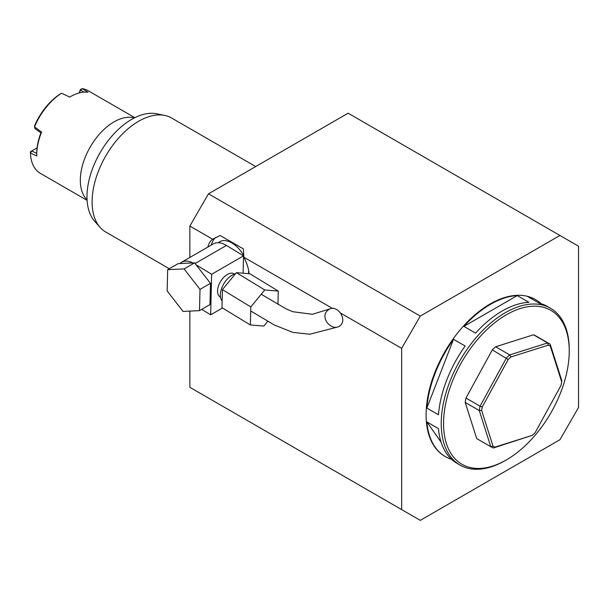 <?xml version="1.0" encoding="UTF-8"?>
<svg xmlns="http://www.w3.org/2000/svg" width="609" height="609" viewBox="0 0 609 609"><rect width="100%" height="100%" fill="white"/><g stroke="black" fill="none" stroke-linecap="round" stroke-linejoin="round"><path stroke-width="0.91" d="M326.995 322.427C330.535 326.584 334.12 328.106 337.767 327.003C349.239 322.504 338.65 304.607 329.591 308.999C324.376 312.219 323.516 316.695 326.995 322.427M264.755 289.968L236.368 272.672L249.88 273.768L278.267 291.064L264.755 289.968L250.801 306.921L250.368 324.97L263.88 326.066L267.815 321.278M277.948 304.34L278.267 291.064M236.368 272.672L222.422 289.625L221.981 307.674L250.368 324.97M222.422 289.625L250.801 306.921M199.486 310.643L209.96 304.599L210.478 283.337L194.568 262.852L178.132 263.636L167.665 269.68L167.148 290.942L183.058 311.427L199.486 310.643L200.003 289.389L184.093 268.904L167.665 269.68M179.807 263.552A25.182 14.54 60 0 1 181.459 262.312L213.34 243.897A25.182 14.54 60 0 1 226.426 245.442L243.524 255.856L243.105 273.213M196.052 264.77L211.643 274.271L210.653 314.807L201.716 309.357M220.488 297.116L220.07 296.857A13.497 7.574 -58.6 0 1 218.403 286.184A13.497 7.574 -58.6 0 1 227.355 274.469A13.497 7.574 -58.6 0 1 234.115 273.806L234.534 274.065M222.483 307.979L210.653 314.807M243.524 255.856L211.643 274.271M181.459 262.312A25.182 14.54 60 0 1 192.893 262.936M222.148 300.922A16.131 9.051 -58.6 0 1 221.805 287.92A16.131 9.051 -58.6 0 1 232.059 275.184A16.131 9.051 -58.6 0 1 235.424 273.814M248.571 273.662A23.865 13.779 -120 0 0 248.533 269.962M243.92 255.864A23.865 13.779 -120 0 0 219.819 241.682L218.022 242.717M194.568 262.852L184.093 268.904M210.478 283.337L200.003 289.389M216.081 237.251A29.628 17.105 -120 0 0 211.361 245.046M249.081 273.7A29.628 17.105 -120 0 0 243.874 257.249L243.334 248.875L220.176 235.508L212.648 239.223A29.628 17.105 -120 0 0 207.867 247.064M100.097 227.385L94.661 221.242A63.184 36.479 -60 0 1 100.074 152.73A63.184 36.479 -60 0 1 156.703 113.784L164.734 115.421A65.833 38.009 120 0 0 116.829 140.131A65.833 38.009 120 0 0 92.104 201.876A65.833 38.009 120 0 0 100.097 227.385A65.833 38.009 120 0 0 105.738 232.014L169.317 268.721M255.689 166.554L171.571 117.994A65.833 38.009 120 0 0 164.734 115.421M559.93 439.728L578.55 407.474L578.55 246.219L348.127 113.19L208.476 193.814L420.279 316.094L401.658 348.348L401.658 509.604L420.279 520.352L559.93 439.728M189.856 311.1L189.856 387.316L401.658 509.604M401.658 348.348L340.926 313.285M212.648 239.223L189.856 226.068L189.856 257.462M332.613 308.481L243.874 257.249M189.856 226.068L208.476 193.814M559.93 235.47L420.279 316.094M561.049 385.337A57.604 33.259 120 0 0 561.673 381.79L550.315 346.163A57.604 33.259 120 0 0 548.237 345.143L510.921 356.95A57.604 33.259 120 0 0 508.218 359.477L482.259 406.919A57.604 33.259 120 0 0 481.635 410.458L492.993 446.092A57.604 33.259 120 0 0 495.064 447.105L532.388 435.298A57.604 33.259 120 0 0 535.083 432.771L561.049 385.337M492.993 446.092L490.801 446.724L479.275 410.557L481.635 410.458M495.064 447.105L493.366 447.98A59.248 34.211 -60 0 1 490.862 446.762A59.248 34.211 -60 0 1 490.801 446.724L476.71 438.594L465.185 402.427L479.275 410.557A59.248 34.211 -60 0 1 480.044 406.18L482.259 406.919M532.388 435.298L493.366 447.98M561.673 381.79L561.704 380.351L550.178 344.184L550.315 346.163M465.185 402.427A59.248 34.211 -60 0 1 465.954 398.05L480.044 406.18L506.399 358.031A59.248 34.211 -60 0 1 509.733 354.91L547.613 342.928L548.237 345.143M510.921 356.95L509.733 354.91L495.642 346.772L533.522 334.79L547.613 342.928A59.248 34.211 -60 0 1 550.11 344.146A59.248 34.211 -60 0 1 550.178 344.184M465.954 398.05L492.308 349.893L508.218 359.477M550.049 344.108L536.087 336.046A59.248 34.211 -60 0 0 536.019 336.008L550.11 344.146M533.522 334.79A59.248 34.211 -60 0 1 536.019 336.008M492.308 349.893A59.248 34.211 -60 0 1 495.642 346.772M569.24 351.035A88.876 51.308 120 0 0 506.399 314.754A88.876 51.308 120 0 0 443.558 423.598A88.876 51.308 120 0 0 506.399 459.886A88.876 51.308 120 0 0 569.24 351.035L569.24 349.695A90.52 52.26 -60 0 0 550.49 308.253L547.468 306.51A90.52 52.26 120 0 0 539.269 303.244L527.63 296.522A90.52 52.26 -60 0 1 535.829 299.788A90.52 52.26 -60 0 1 541.272 303.8M506.399 459.886L505.234 460.556A90.52 52.26 -60 0 1 459.978 465.04A90.52 52.26 -60 0 1 459.978 360.513A90.52 52.26 -60 0 1 550.49 308.253M453.515 339.32L426.848 408.045A90.52 52.26 -60 0 1 453.515 339.32L465.147 346.034A90.52 52.26 120 0 0 438.488 414.759L426.848 408.045M517.239 295.593L463.906 326.386A90.52 52.26 -60 0 1 517.239 295.593L528.871 302.315A90.52 52.26 120 0 0 475.545 333.108L463.906 326.386M451.505 459.285A90.52 52.26 -60 0 1 445.308 456.575A90.52 52.26 -60 0 1 426.848 421.9L441.106 442.187M426.848 421.9L438.488 428.622A90.52 52.26 120 0 0 456.948 463.289L459.978 465.04M445.08 456.438A90.52 52.26 -60 0 1 444.844 456.301A90.52 52.26 -60 0 1 444.844 351.781A90.52 52.26 -60 0 1 535.364 299.521A90.52 52.26 -60 0 1 535.593 299.658M37.08 147.88L30.45 151.71L30.45 152.996L31.729 150.971L36.723 153.361M79.117 92.964L80.472 89.485L79.589 92.842M36.707 155.112L36.707 153.384A46.078 26.606 -60 0 1 40.91 132.869L34.911 128.545L34.454 126.101A46.078 26.606 -60 0 1 60.375 93.915L61.585 93.215A47.73 27.557 120 0 0 34.523 126.893L41.61 132.054A47.73 27.557 120 0 0 36.707 155.112A47.73 27.557 120 0 0 36.715 155.98L30.45 152.996A47.73 27.557 120 0 0 40.308 173.337L87.102 200.353M83.92 92.126L80.647 90.117L82.177 88.648L87.978 92.21A47.73 27.557 120 0 0 70.454 96.664A47.73 27.557 120 0 0 69.708 97.105L61.585 93.215M80.472 89.485L82.177 88.648A47.73 27.557 120 0 1 88.039 90.672L134.833 117.682M41.61 132.054L40.91 132.869M226.426 245.442L195.093 263.53M87.072 199.775A47.73 27.557 -60 0 1 80.335 181.162A47.73 27.557 -60 0 1 98.643 135.069A47.73 27.557 -60 0 1 134.315 117.948M250.702 310.955L274.461 325.084L292.899 332.385L309.707 334.242L337.767 327.003M261.238 294.238L285.994 308.816L292.792 311.717L312.356 314.282L329.591 308.999M476.771 438.632L490.862 446.762M535.829 299.788L535.364 299.521M445.308 456.575L444.844 456.301M69.7 97.097L70.454 96.664"/></g></svg>
